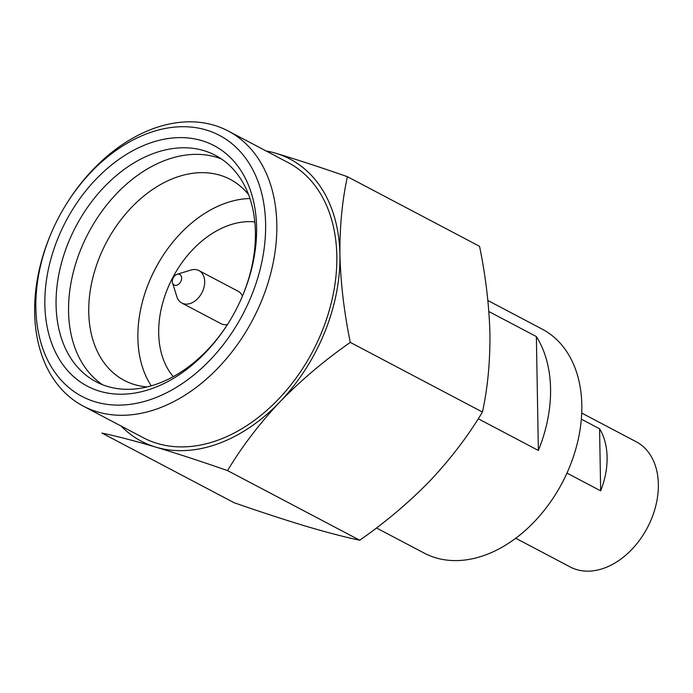 <?xml version="1.0" encoding="UTF-8"?>
<svg xmlns="http://www.w3.org/2000/svg" width="693" height="693" viewBox="0 0 693 693"><rect width="100%" height="100%" fill="white"/><g stroke="black" fill="none" stroke-linecap="round" stroke-linejoin="round"><path stroke-width="1.04" d="M35.863 307.848A147.505 104.045 -62.2 0 0 153.049 398.666A147.505 104.045 -62.2 0 0 265.61 223.986A147.505 104.045 -62.2 0 0 191.259 127.088A147.505 104.045 -62.2 0 0 65.974 204.695A147.505 104.045 -62.2 0 0 52.321 230.596A147.505 104.045 -62.2 0 0 35.863 307.848M52.321 230.596L52.001 231.323A155.483 109.667 -62.2 0 0 34.65 312.751A155.483 109.667 -62.2 0 0 83.247 406.098A155.483 109.667 -62.2 0 0 158.177 408.48A155.483 109.667 -62.2 0 0 276.819 224.35A155.483 109.667 -62.2 0 0 228.222 131.003A155.483 109.667 -62.2 0 0 153.292 128.621A155.483 109.667 -62.2 0 0 66.389 204.019L65.974 204.695M83.247 406.098L143.252 437.716A155.483 109.667 -62.2 0 0 218.174 440.098A155.483 109.667 -62.2 0 0 331.046 303.837A155.483 109.667 -62.2 0 0 288.219 162.621L228.222 131.003M121.136 426.065A159.468 112.483 -62.2 0 0 155.812 447.124C134.667 440.869 116.701 436.183 101.923 433.064L234.061 502.702C260.247 511.824 284.165 519.646 305.812 526.178C326.957 532.432 344.915 537.118 359.702 540.228C385.403 522.34 408.844 502.538 429.998 480.847C450.649 458.879 468.13 435.94 482.441 412.04C487.673 388.028 490.168 361.98 489.925 333.887C489.18 305.526 485.715 276.342 479.547 246.318L347.41 176.689C321.231 167.567 297.314 159.737 275.658 153.214A159.468 112.483 -62.2 0 0 266.112 150.97M161.452 258.004A128.569 90.688 -62.2 0 0 150.26 279.227M151.256 385.845A113.617 80.145 117.8 0 1 150.554 278.569A113.617 80.145 117.8 0 1 161.071 258.61A113.617 80.145 117.8 0 1 224.575 203.517A113.617 80.145 117.8 0 1 249.956 198.544M248.553 194.603A113.617 80.145 -62.2 0 0 230.206 179.366A113.617 80.145 -62.2 0 0 175.45 177.625A113.617 80.145 -62.2 0 0 92.975 277.2A113.617 80.145 -62.2 0 0 124.264 380.396A113.617 80.145 -62.2 0 0 147.211 386.919M102.503 384.71A127.971 90.263 117.8 0 1 74.593 267.394A127.971 90.263 117.8 0 1 166.225 159.962A127.971 90.263 117.8 0 1 221.465 158.974M229.062 321.994A127.971 90.263 117.8 0 1 157.744 383.723A127.971 90.263 117.8 0 1 96.076 381.765A127.971 90.263 117.8 0 1 56.072 304.929A127.971 90.263 117.8 0 1 153.725 153.378A127.971 90.263 117.8 0 1 215.393 155.336A127.971 90.263 117.8 0 1 255.396 232.172A127.971 90.263 117.8 0 1 241.277 298.83M256.601 227.269A135.941 95.885 117.8 0 1 241.433 298.458A135.941 95.885 117.8 0 1 228.855 322.332A135.941 95.885 117.8 0 1 113.383 393.867A135.941 95.885 117.8 0 1 44.863 304.556A135.941 95.885 117.8 0 1 148.597 143.564A135.941 95.885 117.8 0 1 256.601 227.269M350.303 342.403C344.126 312.387 340.67 283.194 339.925 254.842A159.468 112.483 -62.2 0 1 279.998 401.793A159.468 112.483 -62.2 0 1 155.812 447.124C177.46 453.646 201.377 461.477 227.555 470.599C241.866 446.69 259.347 423.761 279.998 401.793C301.16 380.093 324.593 360.299 350.303 342.403L482.441 412.04M275.658 153.214A159.468 112.483 -62.2 0 1 339.925 254.842C339.683 226.75 342.177 200.693 347.41 176.689M227.555 470.599L359.702 540.228M478.248 418.763L538.366 450.441A126.576 89.284 -62.2 0 0 536.373 336.573L488.86 311.529M376.464 527.953L424.229 553.118A126.576 89.284 -62.2 0 0 485.23 555.058A126.576 89.284 -62.2 0 0 555.977 493.676A126.576 89.284 -62.2 0 0 567.688 471.448A126.576 89.284 -62.2 0 0 581.817 405.162A126.576 89.284 -62.2 0 0 542.255 329.166L487.872 300.502M254.807 221.899A90.896 64.111 -62.2 0 0 228.058 225.615A90.896 64.111 -62.2 0 0 165.696 293.494A90.896 64.111 -62.2 0 0 173.259 376.645M242.463 296.05A18.339 12.933 -62.2 0 0 238.037 291.19L198.96 270.599A18.339 12.933 -62.2 0 0 190.835 270.079L177.122 274.289A5.977 4.219 117.8 0 1 181.644 278.179A5.977 4.219 117.8 0 1 177.079 285.126A5.977 4.219 117.8 0 1 172.557 282.952A5.977 4.219 117.8 0 1 176.888 274.367A5.977 4.219 117.8 0 1 177.122 274.289M172.557 282.952L176.836 296.639A18.339 12.933 -62.2 0 0 181.861 303.049A18.339 12.933 -62.2 0 0 190.696 303.326A18.339 12.933 -62.2 0 0 204.011 287.257A18.339 12.933 -62.2 0 0 198.96 270.599M555.977 493.676L556.6 492.662A114.614 80.847 -62.2 0 0 567.212 472.539L567.688 471.448M538.366 450.441L536.373 336.573M181.861 303.049L220.937 323.64A18.339 12.933 -62.2 0 0 227.443 324.549M600.658 490.843A70.764 49.913 -62.2 0 0 599.575 428.776L600.658 490.843L566.969 473.085M599.575 428.776L581.332 419.161M581.722 413.054L636.235 441.779A70.764 49.913 117.8 0 1 658.35 484.268A70.764 49.913 117.8 0 1 650.458 521.327A70.764 49.913 117.8 0 1 643.91 533.749A70.764 49.913 117.8 0 1 604.357 568.069A70.764 49.913 117.8 0 1 570.252 566.987L515.739 538.253M650.458 521.327L650.294 521.69A66.779 47.098 117.8 0 1 644.118 533.411L643.91 533.749"/></g></svg>
